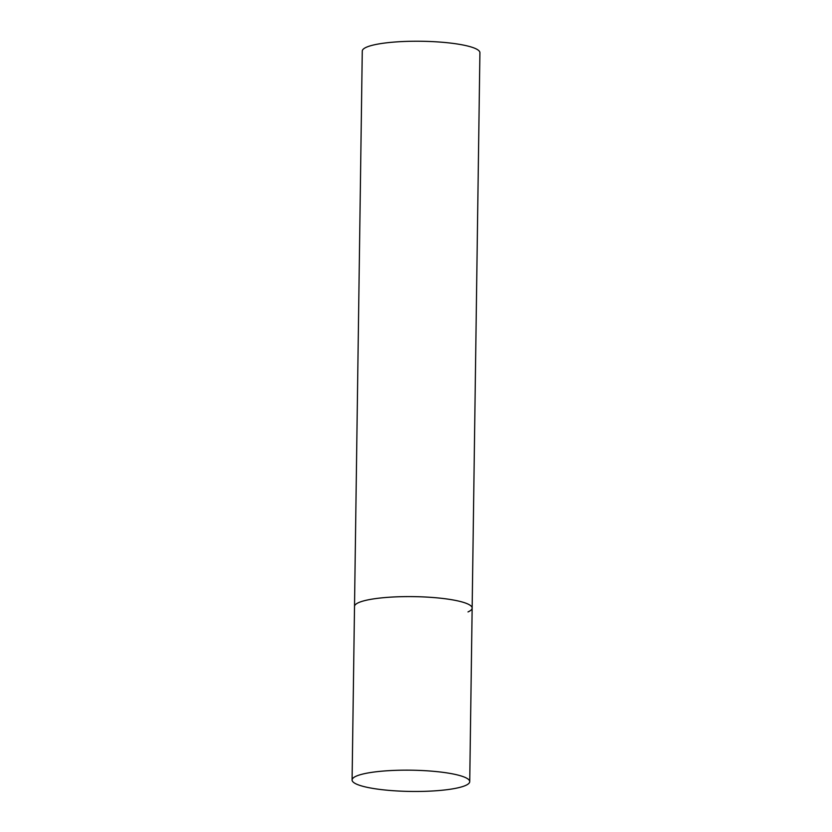 <?xml version="1.0" encoding="UTF-8"?>
<svg xmlns="http://www.w3.org/2000/svg" width="832" height="832" viewBox="0 0 832 832"><rect width="100%" height="100%" fill="white"/><g stroke="black" fill="none" stroke-linecap="round" stroke-linejoin="round"><path stroke-width="1.25" d="M435.053 597.678A58.822 10.629 -179.2 0 0 354.515 606.434A58.822 10.629 0.8 0 1 358.675 602.597A58.822 10.629 0.8 0 1 424.466 596.97A58.822 10.629 0.8 0 1 472.15 608.078A58.822 10.629 -179.2 0 0 435.053 597.678M432.63 771.233A58.822 10.629 -179.2 0 0 352.092 779.99A58.822 10.629 -179.2 0 0 389.189 790.4A58.822 10.629 -179.2 0 0 469.726 781.633A58.822 10.629 -179.2 0 0 432.63 771.233M352.092 779.99L362.274 51.064A58.822 10.629 0.8 0 1 366.423 47.226A58.822 10.629 0.8 0 1 432.214 41.6A58.822 10.629 0.8 0 1 479.908 52.707L472.15 608.078A58.822 10.629 0.8 0 1 468 611.926M472.15 608.078L469.726 781.633"/></g></svg>
